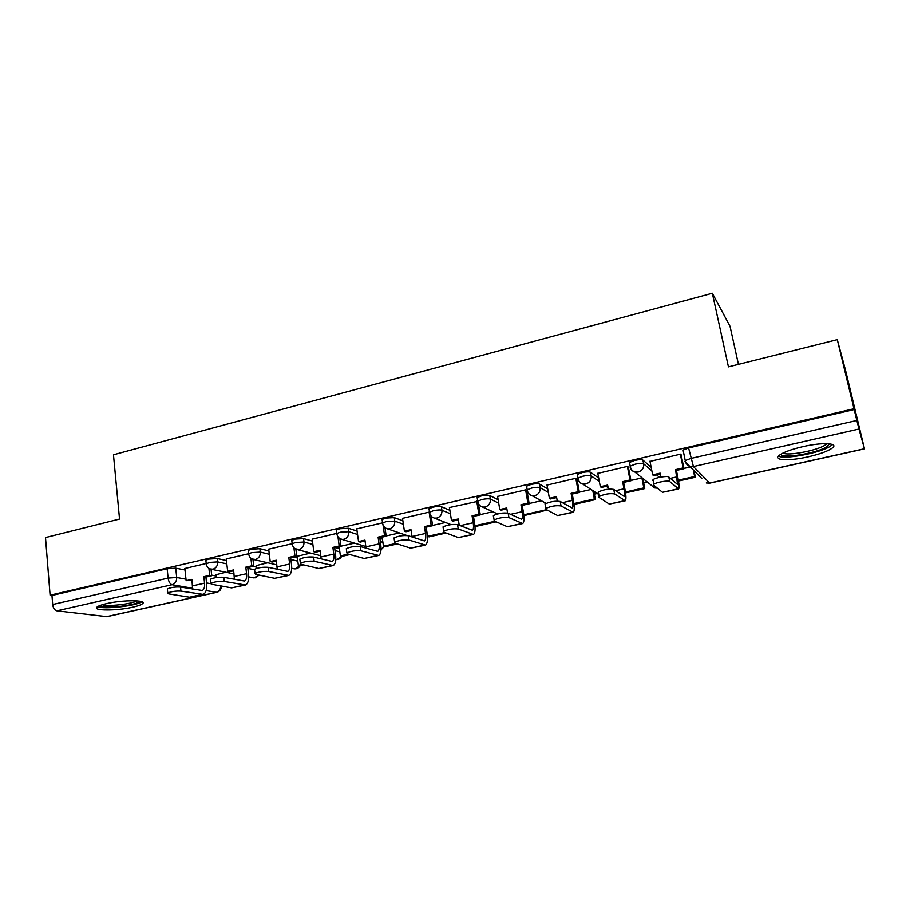 <?xml version="1.0" encoding="UTF-8"?>
<svg xmlns="http://www.w3.org/2000/svg" width="910" height="910" viewBox="0 0 910 910"><rect width="100%" height="100%" fill="white"/><g stroke="black" fill="none" stroke-linecap="round" stroke-linejoin="round"><path stroke-width="1.36" d="M226.431 560.56L217.297 558.558L208.72 559.115L205.842 560.207L205.922 560.844M268.894 550.937L259.885 548.707L251.331 549.242L248.271 550.402L248.35 551.085M312.426 541.097L303.553 538.606L295.011 539.13L291.769 540.358L291.86 541.075M357.073 531.042L348.325 528.255L339.805 528.744L336.347 530.064L336.461 530.826M402.868 520.77L394.257 517.631L385.76 518.097L382.086 519.508L382.2 520.315M449.87 510.305L441.396 506.733C439.61 506.222 436.789 506.37 432.933 507.166L428.997 508.679L429.133 509.532M498.123 499.647L489.773 495.54C488.101 494.995 485.292 495.131 481.344 495.95L477.147 497.565L477.295 498.464M547.706 488.852L539.448 484.052C537.901 483.46 535.103 483.597 531.065 484.427L526.583 486.167L526.742 487.112M598.678 478L590.488 472.245C589.054 471.619 586.267 471.733 582.138 472.597L577.338 474.451L577.532 475.475M651.151 467.251L642.915 460.119C641.618 459.448 638.854 459.55 634.623 460.437L629.492 462.428L629.709 463.565M808.137 456.843C820.069 454.079 828.18 451.11 832.468 447.913C838.963 442.954 822.367 442.112 802.984 446.617C791.074 449.426 783.089 452.372 779.04 455.466C772.635 460.505 789.277 461.177 808.137 456.843M132.792 607.175C137.797 606.049 141.027 604.9 142.46 603.74C147.932 599.917 123.009 599.724 106.561 603.614C101.647 604.74 98.507 605.867 97.108 606.993C91.853 610.906 116.844 610.928 132.792 607.175M594.355 494.141L597.267 493.493M643.643 483.039L647.488 482.175M694.228 471.642L694.865 471.505M837.302 339.658L854.001 408.749L50.107 595.185L45.5 537.56L119.54 519.053L113.466 454.784L712.348 293.248L728.444 366.866L837.302 339.658L845.549 370.279L864.5 448.869L858.983 429.031L693.42 466.557L709.607 483.051L864.455 448.755M738.442 364.375L730.047 326.337L712.348 293.248M216.671 592.342L106.948 616.65L56.864 610.826C54.6 610.212 53.201 608.107 52.689 604.513L51.961 595.447L167.156 568.75L175.732 568.17L185.003 569.978M211.689 575.165L216.341 576.075M51.961 595.447L50.107 595.185M683.353 451.394L685.241 460.574L690.77 458.469L856.856 420.465L858.983 429.031M856.856 420.465L854.001 408.749M681.203 455.171L680.521 454.135L649.99 461.415M628.378 467.33L627.536 466.364L597.813 473.393M576.963 479.172L575.973 478.25L547.035 485.075M526.901 490.695L525.764 489.819L497.588 496.45M477.511 501.387L449.426 507.541M429.668 513.035L429.258 512.08L402.504 518.347M382.564 522.841L356.765 528.881M336.802 533.396L312.175 539.152M292.19 543.691L268.677 549.174M310.572 553.064L297.195 556.294M248.669 553.724L226.249 558.956M267.745 562.778L256.211 565.588M253.037 566.384L256.404 567.123M293.919 557.125L297.411 557.989M335.767 547.638L339.407 548.662M379.845 538.31L382.427 539.13M659.295 474.315L660.626 475.464M206.206 563.517L184.844 568.5M690.349 466.966L683.933 468.423M225.942 572.253L216.182 574.654M854.217 409.557L688.586 447.936L683.08 450.075M641.937 477.943L630.926 480.435M591.102 489.466L579.351 492.128M541.336 500.75L529.131 503.514M492.833 511.75L480.23 514.605M445.547 522.465L432.591 525.4M399.433 532.919L386.17 535.933M354.456 543.122L340.909 546.193M652.766 480.616L653.016 479.695C655.166 477.682 667.678 475.543 668.816 476.999L669.737 481.561C668.6 480.127 656.076 482.266 653.926 484.257L653.676 485.155L662.469 492.299L678.371 489.011M649.945 461.188L652.663 474.838L653.573 475.611L660.353 474.076M652.663 474.838L660.159 473.143L660.956 477.079M669.737 481.561L678.655 488.954C679.406 487.851 679.156 484.075 677.893 477.636L676.426 470.424L675.584 469.64L677.575 484.495L668.816 476.999M675.584 469.64L683.171 467.922L683.99 468.718L681.112 454.75M680.35 454.181L683.171 467.922M678.519 481.026L695.388 477.25L694.011 470.652M678.371 480.161L694.637 476.51L695.388 477.25M693.272 469.901L694.637 476.51M676.426 470.424L683.99 468.718M829.294 443.784L826.928 446.685C817.271 453.271 780.643 459.22 780.882 454.181M783.044 453.032C787.4 456.149 816.975 450.632 824.915 445.195L826.78 443.625M778.403 456.081C784.17 459.755 820.285 452.987 830.17 446.321L832.434 444.478M139.639 601.169C138.775 605.23 101.374 609.438 99.622 605.639M102.261 604.729C107.846 606.754 131.95 604.035 136.932 600.862M97.575 606.652C103.421 609.643 136.819 605.878 141.801 601.715M598.154 492.924L598.314 491.991C603.762 489.5 608.915 488.647 613.749 489.409L614.614 493.914C609.78 493.174 604.627 494.028 599.155 496.485L598.996 497.417L609.347 504.083L624.886 500.875M597.779 473.223L600.327 486.713L601.385 487.441L607.8 485.986M600.327 486.713L607.618 485.064L608.403 489.159M614.614 493.914L625.238 500.796C626.239 499.658 626.16 495.893 624.999 489.523L623.623 482.402L622.633 481.663L624.01 488.795C624.795 493.106 624.84 495.643 624.169 496.405L613.749 489.409M622.633 481.663L630.016 479.979L630.983 480.73L628.309 466.978M627.365 466.398L630.016 479.979M625.557 492.867L644.735 488.579L642.767 478.603M625.432 492.014L643.848 487.897L644.735 488.579M641.891 477.955L643.848 487.897M623.623 482.402L630.983 480.73M545.067 504.891L545.124 503.947C550.288 501.603 555.316 500.773 560.23 501.478L561.026 505.926C556.124 505.255 551.085 506.074 545.909 508.394L545.852 509.327L557.648 515.549L572.845 512.421M547.001 484.928L549.39 498.282L550.584 498.953L556.647 497.577M549.39 498.282L556.488 496.667L557.284 501.103M561.026 505.926L573.266 512.33C574.506 511.136 574.585 507.393 573.527 501.08L572.242 494.039L571.093 493.345L572.39 500.409C573.107 504.663 573.05 507.2 572.208 507.996L560.23 501.478M571.093 493.345L578.282 491.718L579.397 492.424L576.906 478.865M575.803 478.285L578.282 491.718M574.028 504.402L595.39 499.624L593.82 491.241M573.926 503.56L594.366 498.976L595.39 499.624M592.797 490.57L594.366 498.976M572.242 494.039L579.397 492.424M493.436 516.527L493.379 515.572C498.282 513.365 503.207 512.569 508.178 513.206L508.929 517.608C503.958 516.994 499.021 517.779 494.119 519.974L494.164 520.918L507.336 526.708L522.192 523.648M497.565 496.325L499.783 509.532L501.126 510.157L506.859 508.861M499.783 509.532L506.699 507.962L507.564 513.024M508.929 517.608L522.681 523.546C524.149 522.317 524.387 518.586 523.409 512.341L522.203 505.38L520.929 504.732L522.135 511.716C522.795 515.924 522.624 518.45 521.646 519.269L508.178 513.206M520.929 504.732L527.925 503.15L529.188 503.799L526.856 490.422M525.616 489.864L527.925 503.15M523.853 515.629L547.217 510.055M523.773 514.798L546.136 509.782L547.285 510.396M544.874 502.661L545.101 503.958M522.203 505.38L529.188 503.799M443.193 527.846L443.034 526.89C447.686 524.797 452.52 524.046 457.548 524.615L458.242 528.972C453.214 528.414 448.38 529.165 443.716 531.247L443.887 532.191L458.356 537.582L472.882 534.591M449.415 507.427L451.485 520.486L452.952 521.077L458.356 519.849M451.485 520.486L458.219 518.962L459.232 525.286M458.242 528.972L473.439 534.466C475.111 533.203 475.498 529.484 474.611 523.307L473.484 516.425L472.074 515.822L473.2 522.727C473.803 526.89 473.53 529.404 472.404 530.246L457.548 524.615M472.074 515.822L478.887 514.275L480.275 514.889L478.478 503.947M476.726 501.137L478.887 514.275M474.997 526.572L496.223 521.817M474.929 525.741L494.938 521.259M473.484 516.425L480.275 514.889M394.166 538.822L394.03 537.912C398.455 535.933 403.198 535.205 408.283 535.728L408.931 540.028C403.847 539.528 399.092 540.256 394.667 542.212L394.94 543.156L410.637 548.161L424.856 545.238M402.493 518.256L404.415 531.167L406.008 531.724L411.115 530.564M404.415 531.167L410.979 529.677L412.082 537.025M408.931 540.028L425.471 545.101C427.336 543.805 427.871 540.108 427.063 533.999L426.016 527.186L424.481 526.617L425.527 533.453C426.073 537.571 425.709 540.074 424.447 540.938L408.283 535.728M424.481 526.617L431.124 525.115L432.637 525.684L431.169 516.232M429.111 512.114L431.124 525.115M426.164 527.152L427.586 536.343L429.031 536.854L446.139 533.033M427.586 536.343L444.728 532.509M426.016 527.186L432.637 525.684M346.426 549.503L346.312 548.65C350.521 546.774 355.184 546.068 360.314 546.535L360.917 550.789C355.787 550.334 351.112 551.039 346.903 552.905L347.301 553.837L364.148 558.478L378.071 555.612M356.754 528.801L358.551 541.575L360.246 542.087L365.069 540.995M358.551 541.575L364.944 540.13L366.048 548.218M360.917 550.789L378.731 555.464C380.801 554.144 381.461 550.459 380.733 544.408L379.754 537.673L378.105 537.139L379.072 543.896C379.572 547.979 379.117 550.459 377.73 551.358L360.314 546.535M378.105 537.139L384.577 535.672L386.204 536.206L384.975 527.698M383.008 524.865L384.577 535.672M382.143 537.127L383.463 546.227L385.01 546.705L397.386 543.941M383.463 546.227L395.861 543.452M379.754 537.673L386.204 536.206M299.936 559.912L299.834 559.104C303.849 557.329 308.433 556.647 313.609 557.068L314.155 561.265C308.99 560.867 304.384 561.55 300.368 563.313L300.903 564.245L318.841 568.523L332.468 565.724M312.164 539.084L313.825 551.722L315.634 552.199L320.172 551.176M313.825 551.722L320.058 550.311L321.105 558.979M314.155 561.265L333.185 565.565C335.426 564.211 336.222 560.549 335.562 554.554L334.652 547.888L332.889 547.399L333.799 554.088C334.243 558.126 333.708 560.594 332.196 561.504L313.609 557.068M332.889 547.399L339.202 545.966L340.943 546.466L339.885 538.663M337.951 536.775L339.202 545.966M366.025 547.945L365.82 546.489L341.898 539.391L343.855 539.3C347.324 538.117 348.974 535.58 348.803 531.702L357.55 534.443M339.168 546.865L340.397 555.874L342.046 556.328L349.929 554.565M340.397 555.874L348.291 554.11M364.216 546.011L364.466 547.752M334.652 547.888L340.943 546.466M254.629 570.058L254.538 569.307C258.372 567.612 262.888 566.953 268.109 567.317L268.609 571.48C263.399 571.127 258.872 571.787 255.039 573.459L255.687 574.381L274.661 578.328L288.015 575.586M268.677 549.105L270.213 561.618L272.124 562.062L276.401 561.095M270.213 561.618L276.299 560.241L277.231 569.353M268.609 571.48L288.777 575.416C291.189 574.039 292.099 570.377 291.507 564.462L290.677 557.864L288.811 557.398L289.642 564.018C290.04 568.011 289.425 570.479 287.799 571.4L268.109 567.317M288.811 557.398L294.954 556.01L296.808 556.465L295.887 549.208M293.907 547.774L294.954 556.01M297.172 556.112L298.343 565.303L303.69 564.905M298.343 565.303L301.949 564.496M290.677 557.864L296.808 556.465M210.472 579.943L210.392 579.238C214.055 577.634 218.514 576.997 223.758 577.315L224.224 581.433C218.98 581.126 214.521 581.763 210.847 583.356L211.632 584.254L231.572 587.883L244.654 585.198M226.249 558.888L227.659 571.275L229.661 571.685L233.688 570.775M227.659 571.275L233.597 569.933L234.405 579.386M224.224 581.433L245.461 585.016C248.043 583.617 249.067 579.977 248.544 574.108L247.77 567.578L245.802 567.158L246.576 573.71C246.929 577.668 246.235 580.114 244.494 581.058L223.758 577.315M245.802 567.158L251.808 565.792L253.754 566.225L252.946 559.4M250.91 558.262L251.808 565.792M256.188 565.394L256.552 568.42M247.77 567.578L253.754 566.225M167.417 589.589L167.349 588.929C170.864 587.405 175.255 586.779 180.533 587.064L180.954 591.125C175.675 590.863 171.285 591.489 167.77 593.002L168.68 593.877L189.542 597.21L202.361 594.571M184.832 568.443L186.14 580.694L192.021 580.216M186.14 580.694L191.93 579.386L192.601 589.123M180.954 591.125L203.214 594.389C205.944 592.956 207.082 589.339 206.615 583.538L205.91 577.077L203.851 576.678L204.557 583.162C204.864 587.075 204.102 589.521 202.259 590.476L180.533 587.064M203.851 576.678L209.698 575.347L211.746 575.746L211.029 569.262M208.925 568.375L209.698 575.347M216.159 574.472L216.5 577.532M205.91 577.077L211.746 575.746M206.274 564.166L209.095 562.471L217.672 561.902L226.806 563.859M217.297 558.558L217.672 561.902C217.763 565.656 216.182 568.102 212.963 569.216L209.937 568.909M248.749 554.44L248.68 553.78L251.729 552.632L260.294 552.086L269.303 554.27M259.885 548.707L260.294 552.086C260.408 555.885 258.815 558.353 255.505 559.491L251.979 558.979M292.281 544.476L292.201 543.77L295.443 542.542L303.997 542.019L312.869 544.464M303.553 538.606L303.997 542.019C304.133 545.863 302.518 548.366 299.128 549.526L294.942 548.662M336.916 534.261L336.825 533.51L340.283 532.202L348.803 531.702L348.325 528.255M382.7 523.785L382.587 522.988L386.272 521.589L394.769 521.111L403.38 524.205M394.257 517.631L394.769 521.111C394.974 525.036 393.302 527.607 389.742 528.824L387.626 528.903L406.998 535.501M428.997 508.679L429.543 512.205L433.478 510.703C437.346 509.896 440.167 509.748 441.941 510.248L450.416 513.763M441.396 506.733L441.941 510.248C442.18 514.218 440.474 516.823 436.823 518.063L434.525 518.131L450.985 524.604M477.864 502.001L477.739 501.126L481.936 499.522C485.883 498.703 488.693 498.566 490.365 499.101L498.714 503.15M489.773 495.54L490.365 499.101C490.638 503.116 488.909 505.755 485.155 507.018L482.664 507.075L497.599 513.934M527.356 490.695L527.208 489.762L531.69 488.044C535.74 487.203 538.538 487.077 540.085 487.646L548.332 492.378M539.448 484.052L540.085 487.646C540.404 491.707 538.629 494.392 534.784 495.677L532.066 495.711C529.427 495.029 527.811 493.334 527.208 490.615M578.18 479.092L578.009 478.091L582.809 476.248C586.95 475.395 589.737 475.27 591.159 475.885L599.349 481.549M590.488 472.245L591.159 475.885C591.511 480.002 589.714 482.709 585.767 484.029L582.787 484.04C580.159 483.312 578.544 481.606 577.941 478.933M630.414 467.217L630.209 466.102L635.351 464.123C639.582 463.247 642.358 463.144 643.654 463.804L651.867 470.834M642.915 460.119L643.654 463.804C644.041 467.956 642.21 470.709 638.16 472.062L634.884 472.028C632.279 471.255 630.676 469.549 630.05 466.932M175.732 568.17L176.711 577.497L185.97 579.181M206.547 582.946L210.619 583.685M106.106 616.73L216.296 592.33L206.138 590.579M192.681 588.269L172.058 584.72L56.864 610.826M685.503 461.848L685.241 460.574C685.696 463.463 687.232 465.431 689.86 466.477L685.014 461.359M247.861 568.375L254.607 569.819M290.881 559.502L297.82 561.174M335.016 550.55L339.851 551.881M380.323 541.575L382.905 542.383M606.253 486.338L608.107 487.612M656.633 474.918L659.488 477.363M650.616 484.689L654.643 487.931L657.247 488.056M427.393 537.025L427.677 536.377M381.017 549.572L383.986 546.387M338.873 537.856L341.898 539.391C338.929 538.629 337.235 536.673 336.825 533.51L336.347 530.064M341.716 556.237C340.431 558.672 338.44 559.798 335.767 559.604L337.303 559.491L341.318 556.124M293.225 568.613L295.807 568.75L299.663 565.611M252.957 577.725L255.278 577.804L258.872 575.04M688.586 447.936L693.42 466.557L689.86 466.477L701.792 478.467M221.448 586.04L221.323 586.188C221.301 589.248 219.879 591.272 217.035 592.262L216.296 592.33C219.162 591.398 220.63 589.248 220.72 585.904M167.156 568.75L168.111 578.1L176.711 577.497C176.768 581.217 175.22 583.629 172.058 584.72C170.011 584.004 168.691 581.797 168.111 578.1L52.689 604.513M864.489 448.869L709.845 483.119L706.274 482.96L709.743 483.142M677.063 476.863L670.363 478.376M678.075 488.841L662.469 492.299M624.01 488.795L615.581 490.695M624.522 500.716L609.347 504.083M572.39 500.409L562.335 502.673M572.413 512.273L557.648 515.549M522.135 511.716L510.544 514.321M521.714 523.523L507.336 526.708M473.2 522.727L460.153 525.661M472.347 534.477L458.356 537.582M425.527 533.453L412.002 536.49M424.276 545.135L410.637 548.161M379.072 543.896L365.9 546.865M377.434 555.532L364.148 558.478M333.799 554.088L320.946 556.977M331.786 565.656L318.841 568.523M289.642 564.018L277.106 566.839M287.287 575.518L274.661 578.328M246.576 573.71L234.348 576.451M243.891 585.153L231.572 587.883M204.557 583.162L192.624 585.847M201.565 594.537L189.542 597.21M142.29 601.931L142.46 603.74M629.492 462.428L630.209 466.102C630.653 469.048 632.211 471.016 634.884 472.028L654.643 487.931L657.361 488.158M577.338 474.451L578.009 478.091C578.453 481.094 580.045 483.073 582.787 484.04L598.78 494.483M526.583 486.167L527.208 489.762C527.641 492.81 529.267 494.79 532.066 495.711L546.136 503.355M477.147 497.565L477.739 501.126C478.171 504.208 479.809 506.199 482.664 507.075M382.086 519.508L382.587 522.988C383.019 526.128 384.691 528.096 387.626 528.903M291.769 540.358L292.201 543.77C292.611 546.944 294.305 548.889 297.308 549.617L320.775 555.726M248.271 550.402L248.68 553.78C249.078 556.954 250.785 558.888 253.81 559.582L276.868 564.871M205.842 560.207L206.217 563.552C206.604 566.725 208.322 568.648 211.382 569.307L234.052 573.903M429.543 512.205C429.975 515.31 431.636 517.289 434.525 518.131M427.427 537.537L427.916 536.468M381.006 549.776L384.293 546.489M291.712 568.272L294.192 568.841C296.819 569.091 298.798 568.045 300.152 565.702M248.714 576.872L253.765 577.884L259.418 575.154M653.016 479.695L653.926 484.257M825.916 443.614L826.087 444.353M828.362 443.693L829.306 444.262M598.314 491.991L599.155 496.485M545.124 503.947L545.909 508.394M493.379 515.572L494.119 519.974M443.034 526.89L443.716 531.247M394.03 537.912L394.667 542.212M346.312 548.65L346.903 552.905M299.834 559.104L300.368 563.313M254.538 569.307L255.039 573.459M210.392 579.238L210.847 583.356M167.349 588.929L167.77 593.002M202.259 590.476L201.679 590.601"/></g></svg>
